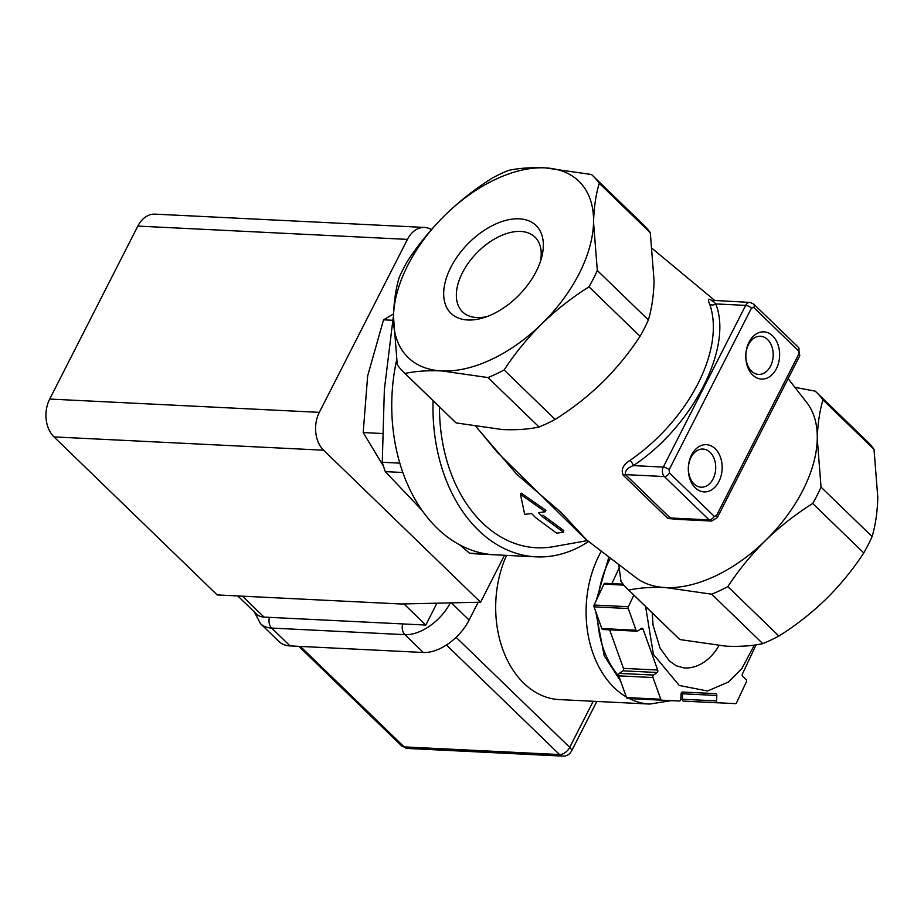 <?xml version="1.0" encoding="UTF-8"?>
<svg xmlns="http://www.w3.org/2000/svg" width="924" height="924" viewBox="0 0 924 924"><rect width="100%" height="100%" fill="white"/><g stroke="black" fill="none" stroke-linecap="round" stroke-linejoin="round"><path stroke-width="1.39" d="M476.16 426.692L497.228 452.229L585.262 538.888L637.214 578.609A122.719 72.626 -45.9 0 0 665.499 587.56A122.719 72.626 -45.9 0 0 765.534 540.459A122.719 72.626 -45.9 0 0 802.875 490.263A122.719 72.626 -45.9 0 0 817.266 438.935A122.719 72.626 -45.9 0 0 807.183 403.083L788.126 378.644M680.826 519.519L667.89 518.514L623.33 475.363C620.697 469.9 622.926 464.899 630.029 460.348A130.677 77.339 -45.9 0 0 698.001 383.61A130.677 77.339 -45.9 0 0 709.655 304.088C707.495 298.914 708.35 297.863 712.219 300.912M519.276 218.826A61.134 36.186 134.1 0 1 541.464 258.073A61.134 36.186 134.1 0 1 483.726 317.706A61.134 36.186 134.1 0 1 467.74 319.981A61.134 36.186 134.1 0 1 450.854 267.302A61.134 36.186 134.1 0 1 519.276 218.826M540.378 261.631A52.044 30.804 -45.9 0 0 534.984 237.11A52.044 30.804 -45.9 0 0 520.709 231.45A52.044 30.804 -45.9 0 0 468.699 262.555A52.044 30.804 -45.9 0 0 462.577 311.885A52.044 30.804 -45.9 0 0 476.842 317.556A52.044 30.804 -45.9 0 0 487.248 316.493M618.849 565.373L620.974 581.335A136.359 80.7 -45.9 0 0 627.119 588.588A136.359 80.7 -45.9 0 0 628.759 590.101C639.281 587.814 651.524 586.959 665.499 587.56L711.723 594.201A136.359 80.7 -45.9 0 0 727.835 586.613C738.669 570.039 751.235 554.654 765.534 540.459C780.029 526.449 795.749 514.125 812.704 503.488A136.359 80.7 -45.9 0 0 817.128 495.322A136.359 80.7 -45.9 0 0 821.043 487.133L817.266 438.935C817.682 424.232 819.588 411.226 822.961 399.919A136.359 80.7 -45.9 0 0 816.828 392.665A136.359 80.7 -45.9 0 0 815.176 391.141L795.114 387.364M439.478 406.895A145.449 104.054 92.8 0 0 482.34 522.822A145.449 104.054 92.8 0 0 553.441 546.673L587.341 540.621M520.478 494.363L521.275 493.173L545.899 510.337L545.287 511.769L538.426 512.647L542.365 516.666L563.501 532.247L556.629 533.16L535.504 517.532L531.554 513.513L524.693 514.379L520.478 494.363L545.287 511.769M586.994 540.344L561.503 512.82L516.666 474.208L476.056 426.68M396.592 360.198A154.539 110.557 92.8 0 0 437.283 528.309A154.539 110.557 92.8 0 0 494.802 554.804L536.036 556.837A154.539 110.557 -87.2 0 1 478.517 530.341A154.539 110.557 -87.2 0 1 433.079 400.693M715.199 448.729A23.631 16.909 -87.2 0 1 718.918 481.543A23.631 16.909 -87.2 0 1 695.264 487.837A23.631 16.909 -87.2 0 1 691.545 455.035A23.631 16.909 -87.2 0 1 715.199 448.729M694.016 483.922A19.092 13.652 92.8 0 0 701.12 487.191A19.092 13.652 92.8 0 0 714.91 474.047A19.092 13.652 92.8 0 0 710.106 452.333A19.092 13.652 92.8 0 0 703.002 449.064A19.092 13.652 92.8 0 0 689.212 462.208A19.092 13.652 92.8 0 0 694.016 483.922M772.672 335.92A23.631 16.909 -87.2 0 1 776.391 368.734A23.631 16.909 -87.2 0 1 752.748 375.029A23.631 16.909 -87.2 0 1 749.018 342.227A23.631 16.909 -87.2 0 1 772.672 335.92M751.489 371.113A19.092 13.652 92.8 0 0 758.592 374.393A19.092 13.652 92.8 0 0 772.383 361.238A19.092 13.652 92.8 0 0 767.578 339.524A19.092 13.652 92.8 0 0 760.475 336.255A19.092 13.652 92.8 0 0 746.684 349.399A19.092 13.652 92.8 0 0 751.489 371.113M713.64 301.663L715.73 303.915C733.217 347.147 692.954 426.183 633.356 465.604A4.551 1.178 55.5 0 0 630.029 460.348M712.496 301.27L711.261 300.277L749.953 302.402A6.815 4.874 -87.2 0 0 745.668 305.394L663.282 467.082A4.551 1.686 27 0 1 669.091 469.785L751.478 308.096A4.551 1.686 -153 0 0 745.668 305.394L715.73 303.915A4.551 3.511 -19.6 0 1 709.655 304.088M667.89 518.514A4.551 2.876 -43.9 0 1 670.246 517.96L674.116 519.196L711.642 521.044A6.815 4.874 -87.2 0 1 709.101 519.877A4.551 2.691 -45.9 0 0 714.194 516.273L669.45 472.938A4.551 2.691 -45.9 0 1 664.356 476.541L709.101 519.877L670.246 517.96L625.502 474.624L664.356 476.541A6.815 4.874 -87.2 0 1 663.282 467.082L633.356 465.604C627.535 467.833 624.924 470.847 625.502 474.624A4.551 2.495 -47.8 0 0 623.33 475.363M502.321 429.544L456.098 422.915A136.359 80.7 134.1 0 1 454.458 421.39L403.395 371.956A136.359 80.7 134.1 0 1 397.262 364.703L393.485 316.505C393.901 301.802 395.795 288.796 399.18 277.489A136.359 80.7 -45.9 0 1 407.507 261.134C418.341 244.56 430.907 229.175 445.206 214.98C459.702 200.97 475.433 188.646 492.388 178.009A136.359 80.7 134.1 0 1 508.5 170.42C519.022 168.122 531.265 167.279 545.241 167.879L591.464 174.509A136.359 80.7 134.1 0 1 593.104 176.034A136.359 80.7 134.1 0 1 599.237 183.287C595.865 194.594 593.97 207.6 593.543 222.303L597.32 270.501L648.382 319.935A136.359 80.7 134.1 0 1 640.055 336.301C629.221 352.876 616.654 368.249 602.356 382.444C587.86 396.454 572.129 408.778 555.174 419.415A136.359 80.7 134.1 0 1 539.062 427.003C528.54 429.302 516.297 430.157 502.321 429.544M593.104 176.034L644.167 225.479A136.359 80.7 134.1 0 1 650.3 232.721L654.077 280.919C653.661 295.622 651.766 308.628 648.382 319.935M822.961 399.919L874.023 449.353L877.8 497.551C877.384 512.254 875.478 525.259 872.106 536.567L821.043 487.133M812.704 503.488L863.767 552.933A136.359 80.7 -45.9 0 0 872.106 536.567M863.767 552.933C852.944 569.507 840.378 584.88 826.068 599.075C811.572 613.086 795.853 625.409 778.897 636.047L727.835 586.613M711.723 594.201L762.774 643.635A136.359 80.7 -45.9 0 0 778.897 636.047M762.774 643.635C752.263 645.934 740.02 646.788 726.033 646.176L679.821 639.547L628.759 590.101M627.119 588.588L678.17 638.022A136.359 80.7 -45.9 0 0 679.821 639.547M588.449 541.545A154.539 110.557 -87.2 0 1 536.036 556.837M542.931 515.165L563.767 530.549L563.501 532.247M539.062 427.003L487.999 377.57L441.788 370.928C427.8 370.328 415.557 371.171 405.047 373.469L456.098 422.915M405.047 373.469A136.359 80.7 134.1 0 1 403.395 371.956M640.055 336.301L588.992 286.856C572.037 297.493 556.306 309.817 541.811 323.827C527.512 338.022 514.945 353.407 504.111 369.97L555.174 419.415M504.111 369.97A136.359 80.7 134.1 0 1 487.999 377.57M650.3 232.721L599.237 183.287M597.32 270.501A136.359 80.7 134.1 0 1 588.992 286.856M874.023 449.353A136.359 80.7 -45.9 0 0 867.89 442.111L816.828 392.665M445.206 214.98A122.719 72.626 134.1 0 1 545.241 167.879A122.719 72.626 134.1 0 1 593.543 222.303A122.719 72.626 134.1 0 1 541.811 323.827A122.719 72.626 134.1 0 1 441.788 370.928A122.719 72.626 134.1 0 1 393.485 316.505A122.719 72.626 134.1 0 1 445.206 214.98M383.495 466.274L363.19 432.559L367.66 375.906L383.541 319.82L393.555 313.929M383.541 319.82L392.769 320.281M382.34 433.506L363.19 432.559M480.584 602.205L401.155 603.996L217.186 594.929L53.996 436.913L323.608 450.207L480.584 602.205L504.481 555.289M323.608 450.207A27.27 19.508 -87.2 0 1 319.311 412.358L407.449 239.385A27.27 19.508 -87.2 0 1 424.59 227.443A27.27 19.508 -87.2 0 1 431.439 229.568M319.311 412.358L49.7 399.053A27.27 19.508 92.8 0 0 53.996 436.913M49.7 399.053L137.838 226.091A27.27 19.508 -87.2 0 1 154.966 214.137L424.59 227.443M237.791 595.945L256.56 614.102A27.27 16.135 -45.9 0 0 264.033 617.082L242.446 596.165M403.984 603.938L425.802 625.063L264.033 617.082M436.937 603.187L425.802 625.063M629.383 698.59A95.449 68.284 -87.2 0 0 649.734 704.053L559.343 699.595A95.449 68.284 -87.2 0 1 523.804 683.217A95.449 68.284 -87.2 0 1 506.537 555.382M598.406 595.922A86.359 61.781 -87.2 0 1 609.193 560.533A86.359 61.781 -87.2 0 1 610.106 558.777M423.319 652.483L290.101 645.911A40.91 24.209 134.1 0 1 278.886 641.464L260.464 623.619A40.91 24.209 134.1 0 0 271.679 628.077L404.897 634.649L423.319 652.483A40.91 24.209 134.1 0 0 469.115 620.05L451.362 602.864M478.182 602.263L469.115 620.05M618.907 676.287A86.359 61.781 -87.2 0 1 597.435 616.331M716.574 700.923L682.316 699.237A1.813 1.305 92.8 0 0 683.529 701.12L717.786 702.806A1.813 1.305 -87.2 0 1 716.574 700.923L716.828 695.483A1.813 1.305 92.8 0 0 715.626 693.601L682.49 692.064A1.813 1.305 92.8 0 0 681.104 693.809L680.838 699.26A1.813 1.305 -87.2 0 1 679.452 701.016L661.861 700.196A1.813 1.305 -87.2 0 1 660.787 699.237L626.53 697.551A1.813 1.305 92.8 0 0 627.604 698.509L661.861 700.196L627.604 698.509M756.109 644.825L742.399 674A1.813 1.305 92.8 0 0 742.757 676.495L746.003 679.383A1.813 1.305 -87.2 0 1 746.361 681.889L736.544 702.771A1.813 1.305 -87.2 0 1 735.377 703.626L683.529 701.12M601.813 628.551L594.04 606.849L628.285 608.535L636.07 630.249L601.813 628.551A1.813 1.305 92.8 0 0 602.887 629.51L637.144 631.207A1.813 1.305 -87.2 0 1 636.07 630.249M633.841 595.102L628.378 606.721L594.12 605.035A1.813 1.305 92.8 0 0 594.04 606.849M594.12 605.035L603.938 584.153L623.885 585.135M605.74 583.564A1.813 1.305 92.8 0 0 603.938 584.153M611.85 583.622L619.161 568.075M640.471 629.048L643.058 629.175L657.703 670.05A1.813 1.305 92.8 0 1 657.103 672.51L653.603 675.074L619.346 673.388L622.845 670.812A1.813 1.305 92.8 0 0 623.446 668.364L609.644 629.845M626.53 697.551L618.745 675.837L653.002 677.535L660.787 699.237M619.346 673.388A1.813 1.305 92.8 0 0 618.745 675.837M682.316 699.237L682.582 693.785A1.813 1.305 92.8 0 0 681.981 692.168M643.058 629.175A1.813 1.305 92.8 0 0 641.314 628.424L637.814 630.988A1.813 1.305 -87.2 0 1 637.144 631.207M628.285 608.535A1.813 1.305 -87.2 0 1 628.378 606.721M653.002 677.535A1.813 1.305 -87.2 0 1 653.603 675.074M469.519 553.176L487.052 554.042A154.539 110.557 -87.2 0 0 494.456 554.793L476.923 553.926A154.539 110.557 92.8 0 1 469.519 553.176L459.956 544.998M421.991 510.267L385.296 471.621A154.539 110.557 92.8 0 1 382.27 462.277L384.361 389.616L393.254 317.29A154.539 110.557 92.8 0 1 393.474 316.84M382.27 462.277L399.803 463.143A154.539 110.557 -87.2 0 0 402.829 472.487L385.296 471.621M669.45 472.938L669.091 469.785M711.642 521.044L717.347 517.567A4.551 1.686 -153 0 0 716.47 515.661L714.194 516.273M717.347 517.567L799.722 355.879A4.551 1.686 -153 0 0 798.844 353.973L716.47 515.661M751.478 308.096L753.753 307.496A4.551 2.691 -45.9 0 0 753.765 304.1M798.844 353.973L798.486 350.82L753.753 307.496M799.722 355.879L798.486 347.401A4.551 2.691 134.1 0 1 798.486 350.82M137.838 226.091L407.449 239.385M626.299 696.927A95.449 68.284 -87.2 0 1 614.206 687.675A95.449 68.284 -87.2 0 1 601.027 551.709M593.231 701.258L569.738 747.354A9.09 3.373 27 0 1 571.494 751.166L596.835 701.443M300.381 646.419L404.146 746.892A9.09 6.503 92.8 0 0 407.53 748.452L562.947 756.121A9.09 6.503 -87.2 0 1 559.563 754.561L404.146 746.892A9.09 5.382 134.1 0 1 401.651 745.899L407.53 748.452M456.109 637.317L569.738 747.354A9.09 5.382 134.1 0 1 559.563 754.561L446.431 645.01M620.616 681.057L604.204 655.751L595.714 611.549M596.246 600.508L608.685 557.692M290.101 645.911L271.679 628.077A9.09 6.503 -87.2 0 1 269.496 617.347M450.334 602.887A40.91 24.209 134.1 0 1 404.897 634.649A9.09 6.503 -87.2 0 1 402.714 623.919M645.587 606.479L653.407 654.411L679.267 685.469L707.576 691.002L728.378 682.039L741.856 668.583L754.354 645.091M718.907 645.703A57.727 41.291 -87.2 0 1 705.347 661.226A57.727 41.291 -87.2 0 1 684.268 667.983L676.172 665.765L669.38 660.914L660.082 648.163L653.072 625.271L652.217 612.889M657.703 670.05L623.446 668.364M657.103 672.51L622.845 670.812M716.828 695.483L682.582 693.785M715.026 300.681L652.436 248.683M798.486 347.401L753.741 304.077L749.953 302.402M649.734 704.053L671.263 700.635M681 695.968L682.513 695.044M562.947 756.121C566.62 756.213 569.461 754.561 571.494 751.166M298.833 646.35L401.651 745.899M254.354 611.977L260.464 623.619M623.099 584.176L605.105 583.298"/></g></svg>
